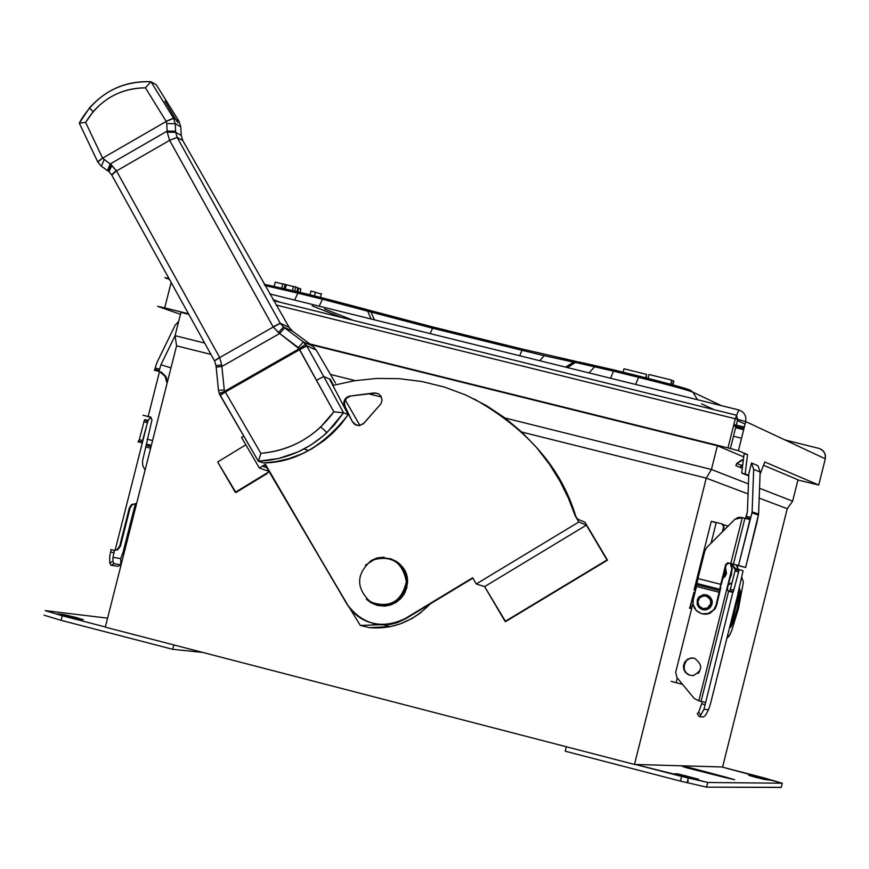 <?xml version="1.0" encoding="UTF-8"?>
<svg xmlns="http://www.w3.org/2000/svg" width="869" height="869" viewBox="0 0 869 869"><rect width="100%" height="100%" fill="white"/><g stroke="black" fill="none" stroke-linecap="round" stroke-linejoin="round"><path stroke-width="1.3" d="M694.364 658.181C703.249 665.046 702.76 670.857 692.919 675.626L688.791 674.952L685.532 672.563L683.816 669.445L683.436 666.012L684.653 662.211L687.585 659.223L691.333 657.952L694.364 658.181M693.777 658.05L689.877 658.42L686.38 660.603L683.87 666.078L684.251 669.51L685.978 672.617L689.236 675.017L693.353 675.68M692.951 603.412L675.691 672.258L676.875 677.483L694.19 698.459L698.828 700.816L731.85 568.967L730.329 563.373M738.194 570.173L736.434 565.002M736.847 565.111L738.607 570.281M737.911 593.625L743.071 570.716L739.226 569.651L733.317 591.746L732.936 592.397L728.733 591.333M738.063 593.657L710.701 702.945L708.561 709.734L705.4 715.491L703.336 717.012L699.295 716.653L697.231 713.775L698.676 712.124L700.783 715.078L699.295 716.653M700.783 715.078L703.966 709.278L708.561 709.734M732.795 592.365L705.107 704.694L701.696 703.825L698.676 712.124M705.107 704.694L703.966 709.278M701.696 703.825L702.043 701.631M728.743 591.333L729.895 590.877L735.424 569.477L735.815 568.793L739.226 569.651M730.731 563.481L732.274 569.086L727.396 588.563L727.853 590.594M705.248 702.358L698.828 700.816M728.244 591.159L727.396 588.563M722.812 578.493L725.126 576.44L726.517 573.323L725.496 567.75M645.765 377.798L646.623 374.387L623.985 368.793L623.127 372.193M646.091 377.874L646.623 374.387M670.998 384.359L671.737 380.101L649.002 374.496L648.035 378.363M670.683 384.272L671.737 380.101M672.878 384.869L673.823 381.1L671.954 380.546M673.529 380.959L672.573 384.782M321.302 294.059L310.983 290.985L310.016 294.83M296.905 291.593L297.861 287.78L293.516 286.368L292.462 290.507M294.689 291.05L295.732 286.911M293.45 286.618L282.827 283.794L281.773 287.965M285.336 288.801L286.336 284.869M284 288.486L285.043 284.348M282.773 283.989L275.234 282.121L274.202 286.238M299.979 292.353L300.837 288.986L297.828 287.911M297.785 291.81L298.719 288.128M167.076 383.294L165.045 376.331L159.548 371.476L148.154 416.479L142.983 415.208L151.119 417.402M161.156 371.932L165.99 376.614L167.478 381.73M150.924 417.272L147.372 416.316L150.609 417.12M154.367 370.248L159.548 371.476M148.154 416.479L150.348 417.033L151.977 419.846L142.494 461.167L142.82 465.817L145.09 470.129M154.465 370.237L156.876 362.753L175.125 325.256L178.71 321.324M175.071 335.684L204.552 343.038L175.071 335.684L176.57 345.829L175.071 335.684L180.969 312.373L188.497 314.252L180.969 312.373L175.071 335.684L160.939 364.763L158.908 371.313M170.987 367.869L160.939 364.763M151.239 417.5L149.479 418.597L147.73 421.508L142.896 440.616L141.419 442.267M136.411 503.607L132.392 504.596L130.1 507.941L120.422 546.177L117.771 549.762L113.991 550.479M110.7 549.632L115.088 550.359L117.043 549.642L119.694 546.058L129.383 507.8L131.675 504.444L136.596 503.651M140.224 442.332L138.03 441.778L139.312 439.703L144.363 420.27L144.906 419.629L148.11 420.444M148.099 420.477L142.201 441.789M117.782 566.316L120.834 564.807L117.815 566.316L111.015 565.241L109.744 562.993L109.722 556.497L111.058 549.784M114.284 550.533L113.013 557.344L120.737 558.604L120.834 564.807L114.089 563.72L111.015 565.241M109.744 562.993L112.883 561.428L114.089 563.72M112.883 561.428L113.013 557.344M120.737 558.604L123.148 552.021L135.423 503.553M124.278 552.282L123.148 552.021M123.17 551.945L123.8 552.097M733.414 612.221L735.739 602.945L733.414 612.221M732.426 616.154L733.403 615.295L737.173 600.24L736.706 599.056L737.173 600.24L733.403 615.295L732.426 616.154M731.133 621.313L732.61 619.782L738.596 595.895L737.998 593.896L738.596 595.895L732.61 619.782L731.133 621.313M732.871 616.186L733.11 615.491L732.871 616.186M729.721 626.973L733.197 618.456L729.721 626.973M738.476 597.383L739.302 587.248L738.476 597.383M729.384 628.309L731.177 626.592L732.893 622.66L737.281 608.224L740.41 591.528L739.204 587.357L740.41 591.528L737.281 608.224L732.893 622.66L729.384 628.309M726.908 638.226L729.993 634.555L732.002 629.786L738.465 608.496L743.104 583.87L743.256 581.6L741.735 577.255L743.256 581.6L743.104 583.87L738.465 608.496L732.002 629.786L729.373 635.76L726.908 638.226M699.61 671.607L698.774 671.509L697.959 673.508L699.61 671.607M683.86 667.327L684.359 663.851L684.207 669.499M671.183 681.339L676.115 682.708L677.299 677.994L676.115 682.708L682.545 684.359L671.183 681.339M691.615 608.702L689.519 608.148L691.615 608.702L689.519 608.148L690.54 605.954L692.202 606.377L690.54 605.954L693.973 592.245L694.983 592.506L693.973 592.245L689.671 608.181L691.626 608.68M731.274 563.612L736.293 571.335L731.274 563.612M732.067 582.545L728.407 584.522L732.067 582.545M728.341 584.772L731.937 583.066L728.341 584.772M736.249 569.684L731.655 563.709L736.249 569.684M728.092 526.114L723.486 524.702L728.092 526.114M728.189 526.017L727.559 525.756L728.189 526.017M716.262 522.486L711.287 521.291L716.262 522.486L711.081 543.147L716.262 522.486L721.954 523.909L716.262 522.486M694.103 589.855L695.558 590.225L694.103 589.855L711.287 521.291L714.633 522.388L711.287 521.291M729.949 578.374L731.394 574.963L731.72 571.281L731.394 574.963L729.949 578.374M731.285 573.029L730.394 576.603L731.285 573.029M724.073 526.907L722.389 531.828L723.649 526.766L721.954 523.909L724.073 526.907L722.997 531.22L724.073 526.907L722.378 524.05L724.073 526.907M770.705 780.221L755.118 775.995L751.783 775.322L751.555 776.202L751.783 775.322L748.752 775.257L764.177 779.439L770.705 780.221L757.127 777.701L748.741 775.311L751.783 775.322L770.705 780.221M677.907 773.888L674.268 773.888L683.306 776.484L695.037 779.2L698.578 779.243L677.907 773.888L677.635 774.952L677.907 773.888L698.578 779.243L695.037 779.2L683.306 776.484L674.29 773.812L677.907 773.888M724.149 777.31L734.696 779.732L725.984 777.19L725.843 777.733L725.984 777.19L691.681 768.109C680.481 765.524 679.026 765.47 687.303 767.946L724.149 777.31L687.303 767.946C679.026 765.47 680.481 765.524 691.681 768.109L722.389 776.256L722.248 776.821L722.389 776.256L725.984 777.19L734.696 779.732L724.149 777.31M707.735 782.491L681.654 776.451L680.481 781.122L706.573 787.14L707.735 782.491L706.573 787.14L781.231 787.444L782.285 783.219L707.735 782.491L782.285 783.219L781.264 787.325L706.573 787.14L680.481 781.122L565.198 751.196L566.306 746.753L565.198 751.196L680.481 781.122L681.654 776.451L635.435 764.47L707.735 782.491M763.71 777.809L782.285 783.219L721.835 766.969L634.479 764.438L706.258 478.124L748.068 493.918L706.258 478.124L711.439 469.488L706.258 478.124L522.052 432.121L706.258 478.124L634.479 764.438L105.312 627.157L634.479 764.438L721.835 766.969L763.71 777.809M688.411 781.209L687.553 780.981M57.376 613.786L72.92 618.044L83.348 619.673L67.054 615.241L57.343 613.916L63.47 614.513L63.198 615.61L63.47 614.513L75.668 617.359L83.348 619.673L77.33 618.956L57.376 613.786M45.188 610.625L107.593 618.163L45.188 610.625L62.253 615.773L45.188 610.625M44.037 615.176L61.102 620.336L62.253 615.773L61.102 620.336L172.714 649.306L173.822 644.928L172.714 649.306L202.705 652.423L172.714 649.306L61.102 620.336L44.037 615.176M105.366 626.951L62.253 615.773L105.366 626.951M267.12 473.551L235.944 492.527L269.053 471.748L235.282 492.31L217.652 461.982L235.944 492.527L267.12 473.551M371.345 560.44C356.04 574.072 355.747 587.922 370.444 602C389.638 608.572 401.619 601.815 406.366 581.73C402.466 561.526 390.8 554.433 371.345 560.44L376.125 558.398C394.363 556.638 404.443 564.415 406.366 581.73L405.519 587.618L402.923 593.723L398.404 599.241L394.461 602.141L387.683 604.824L382.132 605.4L375.745 604.379L370.444 602C355.747 587.922 356.04 574.072 371.345 560.44M377.374 604.813L388.921 605.15L397.752 601.12L401.348 597.85L405.226 592.039L407.594 582.078C407.833 571.357 402.043 563.514 390.203 558.561C402.043 563.514 407.833 571.357 407.594 582.078C405.269 598.763 395.199 606.345 377.374 604.813M177.917 122.931L164.914 101.13M167.141 131.121L166.75 123.561L167.141 131.121L175.636 131.262L175.234 123.713L166.75 123.55L166.12 121.291L173.507 118.151L150.967 81.719C126.592 80.708 106.083 89.453 89.453 107.962L79.307 123.137L97.795 162.058L101.423 166.283L107.474 170.574L101.423 166.283L97.795 162.058L79.307 123.137L81.089 119.835C97.469 93.689 120.769 80.991 150.967 81.719L156.409 84.923L158.245 87.867L156.409 84.923L150.967 81.719L173.507 118.151L179.014 121.291L158.245 87.867L179.014 121.291L173.507 118.151L166.12 121.291L166.75 123.561L175.234 123.713L173.604 118.314L166.207 121.443L173.507 118.151L175.234 123.713L180.763 126.852L179.014 121.291L180.763 126.852L175.234 123.713L175.69 132.305L181.284 135.434L180.763 126.852L181.284 135.434L175.69 132.305L177.135 137.367L182.751 140.506L181.284 135.434L182.751 140.506L177.167 137.432L280.231 323.235L289.105 327.298L182.751 140.496L289.105 327.298L280.307 323.377L283.5 326.983L292.516 331.089L289.105 327.298L292.516 331.089L283.5 326.983L303.368 341.941L312.873 346.22L292.516 331.089L312.873 346.22L303.368 341.941L306.67 345.732L316.207 350.022L312.873 346.22L316.207 350.022L306.67 345.732L323.724 376.516L330.339 379.362L323.724 376.516L343.548 412.797L348.187 414.698L329.47 378.993L348.187 414.698C323.029 446.633 294.732 462.721 263.318 462.949L275.755 461.667L288.747 458.702L301.988 453.814L311.775 448.828L324.213 440.485L332.968 432.903L341.017 424.268L348.187 414.698L343.548 412.797L334.185 425.147L323.203 435.956L310.798 445.069L298.002 451.923L278.656 458.495L258.365 461.243L263.318 462.949L258.365 461.243L260.863 453.336C291.332 450.403 315.664 436.564 333.859 411.819L298.339 347.6L278.449 332.566L273.072 326.809L169.585 140.267L167.206 132.175L169.629 140.333L116.511 170.954L169.629 140.333L273.214 327.026L219.694 357.604L273.214 327.026L279.677 333.49L221.856 366.501L279.666 333.49L299.132 348.784L224.875 391.148L219.281 393.548L220.161 395.406L225.332 392.038L220.031 395.156L225.201 391.8L224.278 389.866L218.499 390.366L219.281 393.548L224.875 391.148L299.132 348.784L299.653 349.642L225.332 392.038L299.653 349.642L333.859 411.819L320.759 426.951C303.781 442.593 283.815 451.38 260.863 453.336L225.332 392.038L260.863 453.336L258.419 461.233C284.641 459.907 307.485 450.37 326.929 432.621L343.505 412.851L333.859 411.819L343.548 412.797L323.724 376.516L316.598 380.242L323.724 376.516L306.8 345.971L299.653 349.642L306.8 345.971L299.523 349.392L306.67 345.732L305.703 344.243L299.132 348.784L305.703 344.243L303.368 341.941L298.339 347.6L303.368 341.941L283.5 326.983L278.449 332.566L283.5 326.983L280.307 323.377L273.214 327.026L280.231 323.235L273.072 326.809L280.231 323.235L177.157 137.421L169.629 140.333L177.135 137.367L169.585 140.267L177.135 137.367L175.69 132.305L167.206 132.175L175.69 132.305L175.636 131.252L167.152 131.121L110.146 163.991L167.152 131.11L167.206 132.164L167.152 131.11M108.31 171.16L107.463 170.563L108.31 171.16L111.102 164.686L116.294 170.552L219.585 357.365L221.704 364.969L224.278 389.866L225.332 392.038L220.161 395.406L258.365 461.243L219.281 393.548L218.499 390.366L224.278 389.866L221.704 364.969L219.585 357.376L116.294 170.552L110.146 164.002L111.102 164.686L108.31 171.16L108.973 171.66L108.31 171.16M111.623 174.799L108.973 171.671L111.938 165.327L108.973 171.671L111.623 174.799L116.294 170.552L111.623 174.799M111.797 175.114L214.556 360.939L111.797 175.125L116.468 170.867L111.808 175.125M215.99 365.556L214.556 360.928L215.99 365.556L221.704 364.969L215.99 365.556L216.142 367.076L221.856 366.501L216.142 367.076L215.99 365.556M329.829 379.655L330.339 379.362L333.468 385.271L330.339 379.362L329.829 379.655M335.51 383.12L316.207 350.022L335.51 383.12M359.962 425.506L345.265 399.99L359.962 425.506M279.666 333.49L284.717 327.895M166.207 121.443L102.618 158.136L110.146 163.991L102.618 158.136L166.207 121.443M102.531 157.984L85.607 122.399L102.542 157.995L97.708 161.884L102.542 157.995M166.12 121.302L145.427 87.812C119.498 88.377 99.555 99.902 85.607 122.399L93.157 111.666C107.245 95.894 124.669 87.943 145.427 87.812L166.12 121.302M150.967 81.719L145.427 87.812L150.967 81.719M79.307 123.137L85.607 122.399L79.307 123.137M97.795 162.058L102.618 158.136L97.795 162.058M101.423 166.283L104.084 159.711L101.423 166.283M107.474 170.574L110.146 164.002L107.474 170.574M214.48 360.798L219.585 357.365L214.48 360.798M214.556 360.939L219.694 357.604L214.556 360.939M216.142 367.066L218.499 390.366L216.142 367.076M347.046 603.846L265.241 465.045L340.507 593.125M430.079 604.009C412.753 621.672 392.603 629.547 369.607 627.646L360.342 625.452L349.849 608.409L360.342 625.452L369.607 627.646L390.29 626.614L399.794 624.051L411.949 618.554L420.324 613.003L430.079 604.009M379.536 624.713L360.342 625.452L379.536 624.713M377.472 558.115L384.065 557.17L379.101 557.702M376.864 557.931C397.654 556.551 407.648 566.425 406.866 587.531C397.491 606.464 383.989 610.364 366.381 599.23L371.182 602.912L377.439 605.454L384.695 606.117L390.474 605.03L396.166 602.369L400.859 598.491L404.281 593.896L406.866 587.531C407.648 566.425 397.654 556.551 376.864 557.931L365.36 565.241M377.298 605.421L367.305 599.708L377.298 605.421M375.234 393.146L349.544 396.112L375.234 393.146L378.243 393.635L375.234 393.146L349.544 396.112L345.026 399.11L343.755 402.977L345.167 406.779L344.374 403.401L345.123 400.272L347.209 397.73L350.153 396.383L347.6 397.437L345.482 399.621L344.439 402.466L345.167 406.779L344.548 406.507L352.445 421.834L345.167 406.779L352.445 421.834L354.878 424.528L359.636 425.56L363.981 423.203L380.926 403.813L382.034 400.348L381.1 396.373L378.612 393.831L375.234 393.146M356.257 425.213L353.053 422.095L356.257 425.213M575.669 516.012C561.287 468.119 527.364 429.069 473.909 398.828C527.364 429.069 561.287 468.119 575.669 516.012L577.505 519.108L575.669 516.012M332.881 385.434L354.27 380.763L376.527 378.449L399.262 378.678L422.041 381.545L444.428 387.053L465.969 395.113L486.26 405.508L504.965 417.967L521.824 432.154L536.662 447.676L549.382 464.155L559.994 481.22L568.554 498.534L575.18 515.806L568.554 498.534L559.994 481.22L549.382 464.155L536.662 447.676L521.824 432.154L504.965 417.967L486.26 405.508L465.969 395.113L444.428 387.053L422.041 381.545L399.262 378.678L376.527 378.449L354.27 380.763L332.881 385.434M578.841 521.987L476.266 583.968L484.62 586.608L586.379 525.137L578.841 521.987L575.18 515.806L578.841 521.987L586.379 525.137L484.62 586.608L505.085 621.433L606.986 559.973L586.379 525.137L606.986 559.973L505.617 621.585L607.464 560.157L585 522.247L577.505 519.108L585 522.247L607.464 560.157L505.617 621.585L484.62 586.608L476.266 583.968L472.638 577.776L405.617 618.793L472.855 578.157L405.617 618.793L391.126 624.007C371.259 626.169 356.453 619.423 346.698 603.759L265.414 464.307L346.698 603.759C362.069 624.626 381.513 629.591 405.03 618.641L472.638 577.776L476.266 583.968L578.841 521.987M391.126 624.007L405.617 618.793L397.437 622.617L390.496 624.376L380.622 624.811L373.159 623.573M243.624 436.162L241.539 437.433L259.353 468L265.414 464.307L259.353 468L241.539 437.433L243.624 436.162M374.637 392.875L378.612 393.831L381.1 396.373L382.034 400.348L380.926 403.813L363.372 423.811L358.875 425.625L354.91 424.539L352.445 421.834L344.211 405.747L343.852 402.021L344.982 399.175L347.089 397.1L349.544 396.112L374.637 392.875M268.825 471.356L259.353 468L268.825 471.356M245.829 444.809L217.652 461.982L245.829 444.809M263.035 466.392L266.761 467.707L263.035 466.392L265.686 464.774L263.035 466.392M787.249 508.702L792.626 501.185L759.549 488.269L792.626 501.185L797.981 479.797L763.536 465.252L797.981 479.797L792.626 501.185L787.249 508.702L722.606 766.99L721.835 766.969L722.606 766.99L787.249 508.702L759.18 498.111L787.249 508.702M748.437 483.924L711.439 469.488L748.437 483.924M743.723 456.888L717.381 445.764L711.439 469.488L717.381 445.764L310.744 344.645L717.381 445.764L743.723 456.888M330.481 374.452L355.204 380.622L330.481 374.452M505.258 418.054L711.439 469.488L505.258 418.054M730.818 563.481L738.498 565.447L749.98 519.597L742.311 517.598L730.818 563.481L742.311 517.598L734.913 519.293L738.259 517.413L741.615 517.424L749.98 519.597L750.827 517.403L746.265 516.262L745.504 518.413L747.416 511.678L748.806 473.79L747.416 511.678L746.265 516.262L750.827 517.403L738.498 565.447L728.537 562.906L727.516 562.873L725.68 564.622L720.749 584.326L697.937 578.558L693.256 599.414L693.104 604.509L694.559 608.365L697.242 611.494L701.772 613.775L696.243 610.57L693.104 604.509L693.017 600.609L696.493 586.488L719.282 592.267L696.493 586.488L696.808 584.848L719.608 590.627L696.808 584.848L696.971 583.479L719.771 589.258L696.971 583.479L697.937 578.558L720.749 584.326L719.771 589.258L725.68 564.622L728.537 562.906L730.818 563.481M706.769 547.47L734.913 519.293L706.769 547.47L704.9 550.761L697.937 578.558L704.9 550.761L706.769 547.47M721.313 584.468L726.245 564.785L728.07 563.036L729.102 563.069L726.245 564.785L721.313 584.468M702.771 608.55L707.301 608.028L710.56 604.074L710.755 601.283L709.897 598.893L705.932 595.938L701.891 596.221L699.176 598.339L697.894 601.913L698.513 605.02L700.403 607.388L702.771 608.55L699.034 605.932L697.894 601.913L699.719 597.709L703.836 595.754L706.942 596.275L709.354 598.122L710.755 601.283L710.56 604.074L707.301 608.028L702.771 608.55L702.63 609.723L702.771 608.55M702.63 609.723L705.628 609.875L709.104 608.409L711.081 606.182L712.135 602.597L711.646 599.545L709.528 596.492L706.606 594.885L703.249 594.689L699.013 596.916L697.351 599.567L697.155 604.368L698.969 607.583L702.63 609.723L706.225 609.723L709.615 607.018L711.114 603.716L710.994 600.392L709.549 597.6L706.301 595.211L703.401 594.722M703.51 594.657L708.995 596.058L711.048 598.317L712.026 600.935L711.841 604.4L710.527 607.007L705.769 609.908L710.006 607.789L712.276 602.63L711.993 600.207L706.323 594.809M704.118 594.635L709.321 596.232L712.2 601.152L711.993 604.411L710.212 607.572L707.17 609.56L702.956 609.799L705.769 609.908M702.51 613.938L706.899 614.133L709.81 613.318L715.154 608.756L716.61 605.324L716.045 605.204L714.025 609.441L711.059 612.221L706.323 614.014L701.772 613.775L708.148 613.59L713.775 609.756L716.045 605.204L719.771 589.258L716.045 605.204L716.61 605.324L720.825 587.477L715.144 608.756L710.114 613.188L706.225 614.209L702.51 613.938M731.383 563.644L741.116 566.327L731.383 563.644M757.018 522.052L745.645 567.468L737.031 565.306L745.645 567.468L738.498 565.447L745.645 567.468L758.594 514.155L760.136 472.052L753.684 469.39L752.119 511.841L758.594 514.155L752.119 511.841L751.978 512.819L758.452 515.121L751.978 512.819L750.827 517.403L752.119 511.841L753.684 469.39L751.511 463.014L748.806 473.79L751.511 463.014L753.684 469.39L760.136 472.052L757.985 465.73L751.511 463.014L757.985 465.73L760.136 472.052L758.594 514.155L757.018 522.03M297.904 293.157L264.817 285.499L297.904 293.157L294.602 300.087L297.904 293.157L322.453 299.218L297.904 293.157L298.849 292.071L368.901 310.168L371.02 312.058L322.453 299.218L319.173 306.16L322.453 299.218L367.63 311.091L371.074 318.999L367.63 311.091L371.02 312.058L374.398 319.825L371.02 312.058L432.577 328.221L371.02 312.058L368.901 310.168L365.512 309.201L367.63 311.091L365.512 309.201L323.377 298.132L322.453 299.218L323.377 298.132L298.849 292.071L297.904 293.157M430.144 333.609L432.577 328.221L430.144 333.609M522.008 350.326L432.577 328.221L522.008 350.326L519.651 355.758L522.008 350.326L544.19 355.682L522.008 350.326L522.834 349.208L522.008 350.326M573.518 362.101L544.19 355.682L573.518 362.101L565.643 367.131L573.518 362.101L575.463 362.449L573.518 362.101M567.446 367.576L575.463 362.449L567.446 367.576M613.514 371.15L575.463 362.449L613.514 371.15L610.549 378.243L613.514 371.15L638.552 377.342L613.514 371.15L614.307 370.009L639.334 376.19C666.795 383.066 683.718 387.693 690.105 390.062L692.984 392.191C686.152 389.66 668 384.706 638.552 377.342L635.619 384.446L638.552 377.342C668 384.706 686.152 389.66 692.984 392.191L697.492 399.751L692.984 392.191L721.411 405.66L692.984 392.191L690.105 390.062C683.718 387.693 666.795 383.066 639.334 376.19L638.552 377.342L639.334 376.19L614.307 370.009L613.514 371.15M744.353 427.005L733.838 424.583L744.353 427.005M353.075 320.292L324.409 308.886L353.075 320.292M433.446 327.124L522.834 349.208L433.446 327.124L432.577 328.221L433.446 327.124L368.901 310.168M614.307 370.009L578.808 361.906L575.463 362.449L578.808 361.906M576.864 361.558L574.094 361.797L576.864 361.558M576.234 361.439L522.834 349.208M298.849 292.071L264.089 284.228M341.224 317.381L312.101 305.823M744.016 428.341L733.501 425.897L744.016 428.341M701.533 403.813L714.231 409.723L701.533 403.813M272.899 299.468L279.937 302.206M738.759 409.951L742.452 411.787L744.646 414.307L745.83 417.446L745.711 421.574L825.3 458.832L825.398 455.117L823.758 451.456L819.88 448.632L784.87 439.91L819.88 448.632L823.084 450.696L825.159 454.15L825.3 458.832L818.739 485.032L797.927 480.014L818.739 485.032L825.3 458.832L745.711 421.574L745.83 417.446L744.646 414.307L742.452 411.787L738.759 409.951L735.293 418.749L745.711 421.574L738.411 450.718L747.557 454.617L744.114 453.77L741.713 473.094L748.73 475.908L741.713 473.094L744.114 453.77L747.557 454.617L745.146 473.953L741.713 473.094L745.146 473.953L747.557 454.617L738.411 450.718L745.711 421.574L735.293 418.749L738.759 409.951L269.683 293.918M276.125 305.03L735.293 418.749L727.983 447.926L738.411 450.718L727.983 447.926L735.293 418.749L276.125 305.03M164.947 277.624L168.608 278.417L164.947 277.624M169.086 279.286L164.914 277.722L169.086 279.286M743.679 429.688L735.63 427.7M745.091 424.061L737.433 420.498M741.539 438.237L733.49 436.238M740.203 467.424L741.398 465.36L736.738 463.47L735.847 465.665L742.311 468.293L735.847 465.665L736.738 463.47L741.605 460.038L743.375 459.69L736.738 463.47L741.398 465.36L742.767 464.611L740.203 467.424M748.752 475.397L745.146 473.953L748.752 475.397M764.796 461.993L760.06 474.246L764.796 461.993L818.739 485.032L764.796 461.993M171.063 282.838L164.719 307.865L188.193 313.698L164.719 307.865L171.063 282.838M309.788 343.939L727.983 447.926L309.788 343.939M157.669 306.312L164.719 307.865L157.669 306.312L180.48 314.339L157.669 306.312M176.57 345.829L210.906 354.4L176.57 345.829L105.312 627.157L176.57 345.829M368.239 393.7L381.415 396.992L368.239 393.7M729.525 591.528L732.936 592.397M733.794 590.17L730.373 589.312M734.957 570.998L738.378 571.867M725.463 567.881L726.365 573.301L725.039 576.332L722.845 578.341M723.356 576.288L724.952 569.945M314.459 295.927L315.436 292.082M165.045 376.331L165.99 376.614M151.369 445.341L146.296 444.059M147.089 439.171L152.575 440.561M146.242 445.428L151.032 446.644M150.63 448.23L145.97 447.046M159.798 369.249L155.41 368.152M129.383 507.8L130.1 507.941M120.422 546.177L119.694 546.058M142.885 440.626L115.088 550.359M143.863 421.747L147.143 422.584M142.603 440.54L139.312 439.703M138.269 441.832L141.56 442.669M114.154 552.847L110.863 552M733.317 591.746L729.895 590.877M735.424 569.477L738.835 570.336M728.613 591.311L701.044 701.381M725.137 569.184L725.506 573.149L723.019 577.635M320.455 297.404L321.411 293.624M159.353 370.607L154.954 369.51M132.392 504.596L131.675 504.444M144.363 420.27L147.654 421.107M138.779 441.235L141.897 442.017M117.771 549.762L117.043 549.642M136.085 503.575L123.778 552.163M732.632 615.361L733.295 615.534M730.09 626.321L731.177 626.592M698.774 671.509L699.545 671.704M755.118 775.995L754.846 777.103M685.978 775.669L685.63 777.071M692.615 768.337L692.354 769.347M688.259 778.146L687.097 782.806M67.054 615.241L66.728 616.523M388.921 605.15L387.683 604.824M308.582 450.598L304.085 448.947M326.929 432.621L320.759 426.951M89.453 107.962L93.157 111.666M383.283 624.92L390.29 626.614M347.35 396.948L347.958 397.22M733.425 564.144L744.918 518.261M706.899 614.133L706.323 614.014M727.516 562.873L728.07 563.036M750.414 518.804L745.852 517.652M588.986 372.91L594.787 366.642L544.19 355.682L539.801 360.733M730.405 448.534L737.716 419.358L736.293 415.176L273.572 300.631M690.029 607.583L691.789 608.028"/></g></svg>
